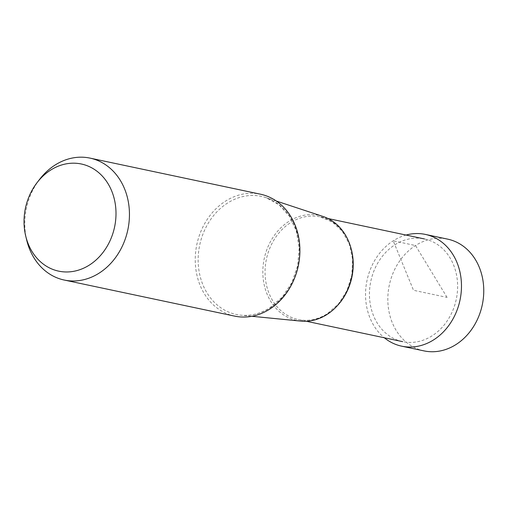 <?xml version="1.0" encoding="UTF-8"?>
<svg xmlns="http://www.w3.org/2000/svg" width="509" height="509" viewBox="0 0 509 509"><rect width="100%" height="100%" fill="white"/><g stroke="black" fill="none" stroke-linecap="round" stroke-linejoin="round"><path stroke-width="0.38" stroke-dasharray="2.54 1.91" d="M423.959 350.886A57.116 47.522 102 0 1 388.03 304.528A57.116 47.522 102 0 1 415.497 245.529A57.116 47.522 102 0 1 447.621 239.128M406.067 235.05A57.116 47.522 -78 0 0 393.222 240.814A57.116 47.522 -78 0 0 384.32 337.772M234.668 316.121A62.314 51.842 102 0 1 195.469 265.552A62.314 51.842 102 0 1 225.436 201.189A62.314 51.842 102 0 1 260.474 194.203M39.677 179.27A62.314 51.842 -78 0 0 26.754 240.299M300.87 321.115A53.712 44.684 102 0 1 263.268 279.301A53.712 44.684 102 0 1 288.858 221.415A53.712 44.684 102 0 1 323.024 216.465M394.882 244.823A52.497 43.679 102 0 1 424.404 238.937A52.497 43.679 102 0 1 457.432 281.541A52.497 43.679 102 0 1 432.186 335.768A52.497 43.679 102 0 1 402.664 341.654A52.497 43.679 102 0 1 369.636 299.05A52.497 43.679 102 0 1 394.882 244.823M447.074 297.396L415.497 245.529L393.222 240.814L413.512 290.289L447.074 297.396M270.304 307.722A60.367 50.226 -78 0 0 299.502 248.093A60.367 50.226 -78 0 0 265.813 197.581L265.813 197.581A60.367 50.226 -78 0 0 227.415 203.142A60.367 50.226 -78 0 0 198.65 268.205A60.367 50.226 -78 0 0 240.916 315.198L240.916 315.198A60.367 50.226 -78 0 0 270.304 307.722M350.357 246.095A52.497 43.679 -78 0 0 320.008 216.834A52.497 43.679 -78 0 0 290.486 222.719A52.497 43.679 -78 0 0 265.24 276.947A52.497 43.679 -78 0 0 298.268 319.557A52.497 43.679 -78 0 0 327.79 313.671A52.497 43.679 -78 0 0 337.868 305.101M276.336 201.049L265.813 197.581L278.798 204.58L289.265 216.001L296.276 230.889L299.165 247.959L297.657 265.704L291.873 282.546L282.336 297.002L269.91 307.799C260.589 313.652 250.924 316.121 240.916 315.198L251.936 316.286M328.044 218.533L320.008 216.834L332.186 221.879L342.277 231.239L349.333 244.104L352.622 259.278L351.795 275.318L346.928 290.684L338.485 303.905L327.306 313.729C317.87 319.614 308.187 321.554 298.268 319.557L306.303 321.255"/><path stroke-width="0.76" d="M425.339 234.407L447.621 239.128A57.116 47.522 102 0 1 483.55 285.485A57.116 47.522 102 0 1 456.083 344.485A57.116 47.522 102 0 1 423.959 350.886L401.684 346.171A57.116 47.522 -78 0 0 433.802 339.764A57.116 47.522 -78 0 0 461.269 280.771A57.116 47.522 -78 0 0 425.339 234.407A57.116 47.522 -78 0 0 406.067 235.05M384.32 337.772A57.116 47.522 -78 0 0 401.684 346.171M50.563 170.146A54.756 45.555 -78 0 0 37.112 182.591A54.756 45.555 -78 0 0 25.762 236.221A54.756 45.555 -78 0 0 89.469 265.004A54.756 45.555 -78 0 0 111.687 190.945A54.756 45.555 -78 0 0 50.563 170.146M90.023 158.114L260.474 194.203A62.314 51.842 102 0 1 299.674 244.772A62.314 51.842 102 0 1 269.706 309.135A62.314 51.842 102 0 1 234.668 316.121L64.217 280.039A62.314 51.842 -78 0 0 99.255 273.053A62.314 51.842 -78 0 0 129.222 208.69A62.314 51.842 -78 0 0 90.023 158.114A62.314 51.842 -78 0 0 54.985 165.107A62.314 51.842 -78 0 0 39.677 179.27L37.112 182.591M25.762 236.221L26.754 240.299A62.314 51.842 -78 0 0 64.217 280.039M276.336 201.049L323.024 216.465A53.712 44.684 102 0 1 352.998 261.41A53.712 44.684 102 0 1 327.02 314.467A53.712 44.684 102 0 1 300.87 321.115L251.936 316.286M337.868 305.101A52.497 43.679 -78 0 0 350.357 246.095M424.404 238.937L328.044 218.533M402.664 341.654L306.303 321.255"/></g></svg>
